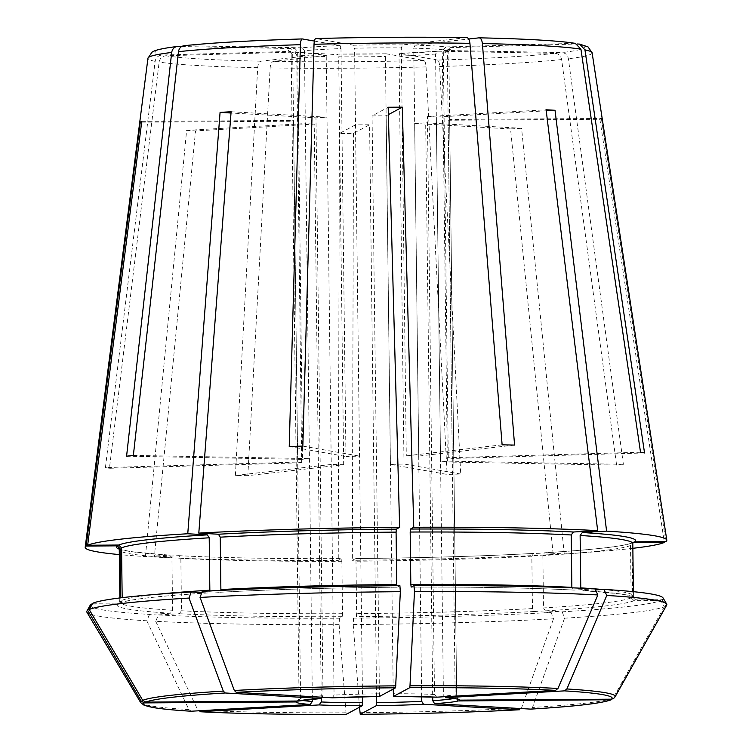 <?xml version="1.0" encoding="UTF-8"?>
<svg xmlns="http://www.w3.org/2000/svg" width="752" height="752" viewBox="0 0 752 752"><rect width="100%" height="100%" fill="white"/><g stroke="black" fill="none" stroke-linecap="round" stroke-linejoin="round"><path stroke-width="0.56" stroke-dasharray="3.76 2.82" d="M555.361 53.345C558.717 53.749 560.795 55.817 561.612 59.549L616.602 465.112L440.54 461.907L435.558 53.994L438.021 51.202L555.361 53.345A215.081 12.004 -0.7 0 1 437.598 60.094C438.679 60.621 439.365 62.773 439.657 66.543L460.732 474.042A279.067 15.576 -0.7 0 1 447.12 474.437L390.391 464.398L385.409 56.475L386.18 53.787L423.987 60.48C425.068 61.015 425.764 63.168 426.055 66.928L447.12 474.437M437.598 60.094L399.791 53.401A81.667 4.559 179.3 0 0 438.021 51.202L399.735 53.392M444.46 50.45L562.148 52.565C565.495 52.969 567.581 55.037 568.39 58.769L623.38 464.341A279.067 15.576 -0.7 0 1 616.602 465.112M623.38 464.341L447.327 461.136A78.828 4.399 -0.7 0 1 440.54 461.907M201.809 592.576L208.229 592.933C158.484 596.035 129.231 599.353 120.489 602.888M92.693 603.283L119.408 603.113A259.619 14.495 -0.7 0 1 208.097 592.933L209.846 590.207M321.273 698.458L323.031 695.722L315.972 117.838L231.005 113.007M231.108 111.757L327.007 117.209A78.828 4.399 179.3 0 0 315.972 117.838M460.732 474.042L404.003 464.003A78.828 4.399 -0.7 0 1 390.391 464.398M388.38 114.642L386.171 115.827A78.828 4.399 179.3 0 0 372.061 115.921L388.173 107.254M393.174 689.095L386.171 115.827M386.143 53.787L337.3 54.088L273.427 61.42C271.604 61.974 270.513 64.136 270.137 67.906L247.84 475.678L343.673 464.689L338.691 56.767A78.828 4.399 179.3 0 0 368.762 56.767A78.828 4.399 179.3 0 0 385.409 56.475M386.18 53.787A81.667 4.559 179.3 0 1 337.3 54.088L338.691 56.767M247.84 475.678A279.067 15.576 -0.7 0 1 235.385 475.452L331.218 464.454L326.236 56.541L324.93 53.862L293.938 52.104L296.711 54.858A78.828 4.399 179.3 0 0 326.236 56.541M343.673 464.689A78.828 4.399 -0.7 0 1 331.218 464.454M546.243 110.798L436.348 117.086A78.828 4.399 179.3 0 0 427.427 116.579L546.112 109.783M445.654 697.677L443.407 694.97L436.348 117.086M595.462 589.878L582.809 590.593L618.37 593.695C637.085 596.543 633.757 597.624 633.898 597.144L633.438 595.932A256.78 14.335 -0.7 0 1 632.658 597.069L632.018 544.664L633.203 542.371M663.01 597.887A286.474 15.989 -0.7 0 1 662.221 599.72L635.515 599.889A259.619 14.495 -0.7 0 0 583.016 590.593L580.77 587.885M235.385 475.452L257.682 67.68C258.058 63.911 259.149 61.749 260.963 61.194L324.836 53.862A81.667 4.559 179.3 0 1 293.938 52.104L165.807 55.78C162.159 56.231 159.932 58.327 159.142 62.068L109.435 468.289L301.693 462.781L296.711 54.858M399.895 585.676L397.056 587.209L396.727 584.539M202.25 591.345L219.255 592.303C272.055 589.465 331.322 587.763 397.047 587.209A259.619 14.495 -0.7 0 0 219.133 592.303L220.881 589.577M332.309 697.818L334.067 695.092L327.007 117.209M379.459 696.474L372.061 115.921M594.992 588.891L573.908 590.085C530.583 587.848 476.326 586.861 411.147 587.124A259.619 14.495 -0.7 0 1 574.096 590.085L571.858 587.378M635.515 599.889L632.658 597.069M666.695 605.106A290.075 16.196 -0.7 0 1 665.877 605.915L613.594 698.486M662.221 599.72L665.877 605.915M562.205 611.827L564.545 618.182A290.075 16.196 -0.7 0 0 664.383 606.723L660.726 600.528A286.474 15.989 -0.7 0 1 562.205 611.827L545.322 610.868L543.508 607.936L542.869 555.531L544.617 552.795L564.235 553.914L521.587 128.282L425.679 122.83L432.701 697.01M660.726 600.528L634.021 600.688L631.163 597.878L630.514 545.473L632.225 542.869L633.306 542.624M632.216 542.85C623.474 546.375 594.23 549.693 544.486 552.795L544.617 552.795A259.619 14.495 -0.7 0 0 632.94 542.775M632.855 548.311A290.836 16.234 -0.7 0 1 564.235 553.914M664.383 606.723L613.059 698.204L611.367 699.717M564.545 618.182L532.519 707.444L530.611 709.108M353.525 618.125L353.224 624.555A290.075 16.196 -0.7 0 0 553.51 618.811L551.169 612.466A286.474 15.989 -0.7 0 1 353.525 618.125L356.363 616.602L356.627 613.604L355.987 561.199L355.658 558.529L352.359 560.306A290.836 16.234 -0.7 0 0 553.199 554.544L510.552 128.921A231.212 12.906 179.3 0 0 521.587 128.282M551.169 612.466L534.287 611.498L532.472 608.565L531.833 556.16L533.582 553.434L553.199 554.544M355.668 558.52C421.393 557.965 480.66 556.273 533.459 553.425L533.582 553.434A259.619 14.495 -0.7 0 1 355.658 558.529M553.51 618.811L521.484 708.083L519.576 709.738M353.224 624.555L359.494 707.218M339.425 618.21L339.114 624.639A290.075 16.196 -0.7 0 1 155.711 621.302L158.428 614.92A286.474 15.989 -0.7 0 0 339.425 618.21L342.254 616.687L342.527 613.698L341.878 561.283L341.549 558.614L338.25 560.39A290.836 16.234 -0.7 0 1 154.329 557.044L195.539 130.886L314.223 124.089L321.245 698.467M158.428 614.92L179.324 613.717L181.495 610.765L180.856 558.351L178.609 555.653L154.329 557.044M178.807 555.653L178.609 555.653A259.619 14.495 -0.7 0 0 341.549 558.614C276.388 558.877 222.131 557.89 178.797 555.653M339.114 624.639L346.146 714.391M155.711 621.302L197.832 710.104L200.248 711.74M90.4 604.881A286.474 15.989 -0.7 0 0 149.516 614.412L170.403 613.209L172.584 610.257L171.935 557.852L169.698 555.145L145.418 556.536A290.836 16.234 -0.7 0 1 119.333 554.591M92.252 604.082L117.904 603.922L119.512 603.367L120.696 601.064L120.658 597.849M118.816 548.593C118.957 548.114 115.62 549.186 134.335 552.034L169.698 555.145A259.619 14.495 -0.7 0 1 119.117 549.054M149.516 614.412L146.79 620.795A290.075 16.196 -0.7 0 1 86.894 612.184M146.79 620.795L188.921 709.597L191.328 711.232M296.279 701.954L299.07 699.106L292.011 121.222A78.828 4.399 179.3 0 1 293.515 120.423L300.574 698.298L297.773 701.155M126.58 456.191L302.642 459.397L297.651 51.484A78.828 4.399 179.3 0 0 291.174 53.307L299.07 699.106A78.828 4.399 179.3 0 0 299.061 699.181A78.828 4.399 179.3 0 0 301.994 700.328M119.408 603.113L120.48 602.869L122.191 600.265L122.162 597.671M436.743 697.17L434.496 694.463L427.427 116.579M459.566 700.14L456.699 697.33L449.64 119.446A78.828 4.399 179.3 0 1 448.145 120.245L455.204 698.129L458.071 700.949M421.656 696.672L414.653 123.46A78.828 4.399 179.3 0 0 425.679 122.83M376.573 696.512L369.589 124.747A78.828 4.399 179.3 0 1 355.489 124.841L362.473 696.766M404.003 464.003L399.021 56.09A78.828 4.399 179.3 0 0 435.558 53.994M447.327 461.136L442.336 53.213A78.828 4.399 179.3 0 0 448.822 51.39A78.828 4.399 179.3 0 0 447.299 50.544L452.281 458.466A78.828 4.399 -0.7 0 0 448.267 457.752L443.285 49.839A78.828 4.399 179.3 0 0 413.76 48.156L418.742 456.069A78.828 4.399 -0.7 0 0 406.287 455.844L401.295 47.931A78.828 4.399 179.3 0 0 354.587 48.222L359.569 456.135A78.828 4.399 -0.7 0 0 345.958 456.53L340.976 48.607A78.828 4.399 179.3 0 0 304.438 50.704L309.42 458.617A78.828 4.399 -0.7 0 0 302.642 459.397M301.693 462.781A78.828 4.399 -0.7 0 1 297.679 462.066L292.697 54.153L289.924 51.399L290.667 51.493M312.343 699.144L305.312 123.582A78.828 4.399 179.3 0 0 314.223 124.089M145.418 556.536L186.628 130.378A231.212 12.906 179.3 0 0 195.539 130.886M186.628 130.378L305.312 123.582M514.575 445.071L418.742 456.069M502.12 444.846L406.287 455.844M466.494 37.609L402.63 44.941L401.295 47.931M355.489 124.841L339.378 133.508A231.212 12.906 179.3 0 0 353.478 133.414L369.589 124.747M339.378 133.508L338.25 560.39M302.84 446.096L359.569 456.135M289.238 446.481L345.958 456.53M314.383 41.078L340.139 45.637L340.976 48.607M510.552 128.921L414.653 123.46M133.358 455.411L309.42 458.617M181.617 46.539L295.122 48.607L297.651 51.484M448.145 120.245L599.88 119.305A231.212 12.906 179.3 0 0 601.374 118.496L449.64 119.446M599.88 119.305L664.354 542.427M109.435 468.289A279.067 15.576 -0.7 0 1 105.421 467.575L297.679 462.066M402.63 44.941A81.667 4.559 179.3 0 0 353.741 45.242L354.587 48.222M141.677 122.162L292.011 121.222M141.78 121.373L293.515 120.423M443.285 49.839L445.983 46.925A81.667 4.559 179.3 0 0 415.085 45.167L413.76 48.156M447.299 50.544L449.997 47.639A81.667 4.559 179.3 0 1 444.808 50.431L442.336 53.213M399.791 53.401L399.021 56.09M340.139 45.637A81.667 4.559 179.3 0 0 301.9 47.827L304.438 50.704M295.122 48.607A81.667 4.559 179.3 0 0 289.924 51.399L161.793 55.065C158.146 55.516 155.918 57.613 155.128 61.354L105.421 467.575M301.9 47.827L183.873 45.722M353.741 45.242L315.934 38.549M415.085 45.167L468.656 39.019M445.983 46.925L575.308 43.343M449.997 47.639L577.216 43.992M644.539 452.958L452.281 458.466M640.525 452.243L448.267 457.752M601.374 118.496L665.849 541.619M353.478 133.414L352.359 560.306M379.121 693.805A78.828 4.399 179.3 0 0 334.067 695.092M602.352 589.483A256.78 14.335 -0.7 0 1 633.438 595.932L633.391 591.674M632.799 543.527A256.78 14.335 -0.7 0 1 632.018 544.664M615.127 696.803A237.359 13.254 -0.7 0 1 614.553 697.405M631.163 597.878A256.78 14.335 -0.7 0 1 543.508 607.936M634.021 600.688A259.619 14.495 -0.7 0 1 545.322 610.868M630.514 545.473A256.78 14.335 -0.7 0 1 542.869 555.531M613.059 698.204A237.359 13.254 -0.7 0 1 532.519 707.444M532.472 608.565A256.78 14.335 -0.7 0 1 356.627 613.604M534.287 611.498A259.619 14.495 -0.7 0 1 356.363 616.602M531.833 556.16A256.78 14.335 -0.7 0 1 355.987 561.199M521.484 708.083A237.359 13.254 -0.7 0 1 359.907 712.708M342.527 613.698A256.78 14.335 -0.7 0 1 181.495 610.765M341.878 561.283A256.78 14.335 -0.7 0 1 180.856 558.351M345.798 712.802A237.359 13.254 -0.7 0 1 197.832 710.104M172.584 610.257A256.78 14.335 -0.7 0 1 119.916 602.211A256.78 14.335 -0.7 0 1 120.696 601.064M171.935 557.852A256.78 14.335 -0.7 0 1 119.267 549.797M188.921 709.597A237.359 13.254 -0.7 0 1 140.69 702.603M122.191 600.265A256.78 14.335 -0.7 0 1 157.271 594.296M434.496 694.463A78.828 4.399 179.3 0 0 393.23 693.711M456.699 697.33A78.828 4.399 179.3 0 0 456.708 697.254A78.828 4.399 179.3 0 0 443.407 694.97M453.813 698.476A78.828 4.399 179.3 0 0 455.204 698.129M290.676 51.484L290.084 51.296L291.174 53.307A78.828 4.399 179.3 0 0 292.697 54.153M323.031 695.722A78.828 4.399 179.3 0 0 300.574 698.298M342.254 616.687A259.619 14.495 -0.7 0 1 179.324 613.717M170.403 613.209A259.619 14.495 -0.7 0 1 117.904 603.922M423.987 60.48A215.081 12.004 -0.7 0 1 273.427 61.42M426.055 66.928A222.103 12.399 -0.7 0 1 270.137 67.906M260.963 61.194A215.081 12.004 -0.7 0 1 165.807 55.78M257.682 67.68A222.103 12.399 -0.7 0 1 159.142 62.068M161.793 55.065A215.081 12.004 -0.7 0 1 177.782 46.464M155.128 61.354A222.103 12.399 -0.7 0 1 147.956 58.224M184.56 45.693A215.081 12.004 -0.7 0 1 302.332 38.944M478.958 37.835A215.081 12.004 -0.7 0 1 574.114 43.249M561.612 59.549A222.103 12.399 -0.7 0 1 439.657 66.543M578.128 43.964A215.081 12.004 -0.7 0 1 562.148 52.565M592.115 52.8A222.103 12.399 -0.7 0 1 568.39 58.769M119.859 597.953L119.53 603.386M444.451 50.45L449.856 49.341L448.822 51.39L456.708 697.254L457.799 699.275"/><path stroke-width="1.13" d="M157.271 594.296A256.78 14.335 -0.7 0 1 209.846 590.207L209.206 537.802L207.383 534.86L187.765 533.751L220.073 112.386L231.005 113.007M191.215 591.974L189.034 598.066A290.075 16.196 -0.7 0 0 89.197 609.524L92.693 603.283A286.474 15.989 -0.7 0 1 191.215 591.974L201.809 592.576M189.034 598.066L223.288 691.107L225.233 692.987L321.414 698.458L298.553 701.033M220.242 537.163A256.78 14.335 -0.7 0 1 396.088 532.125L396.727 584.539A256.78 14.335 -0.7 0 0 220.881 589.577L220.242 537.163L218.418 534.23L198.801 533.112L231.108 111.757A231.212 12.906 179.3 0 0 220.073 112.386M388.38 114.642L402.282 107.16L413.75 527.274A290.836 16.234 -0.7 0 1 597.671 530.621L546.112 109.783A231.212 12.906 179.3 0 1 555.032 110.29L546.243 110.798M413.75 527.274L410.451 529.051L410.188 532.04L410.827 584.445L411.165 587.115L414.004 585.592L414.455 591.608L410 685.758L409.699 687.704L393.569 696.38L393.174 689.095M402.282 107.16A231.212 12.906 179.3 0 0 389.621 107.245A231.212 12.906 179.3 0 0 388.173 107.254L399.641 527.359L396.351 529.135L396.088 532.125M602.352 589.483A256.78 14.335 -0.7 0 0 580.77 587.885L580.13 535.48L582.302 532.519L606.591 531.128L555.032 110.29M595.462 589.878L603.912 589.399L606.779 595.452L566.886 688.964L564.517 690.872L445.438 697.677C459.848 698.871 457.855 699.529 457.799 699.275L457.498 699.059M198.801 533.112A290.836 16.234 -0.7 0 1 399.641 527.359M400.346 591.692A290.075 16.196 -0.7 0 0 200.06 597.436L202.25 591.345A286.474 15.989 -0.7 0 1 399.895 585.676L400.346 591.692L395.59 687.789L379.459 696.474A81.667 4.559 179.3 0 0 332.309 697.818L379.45 696.474M200.06 597.436L234.314 690.477L236.269 692.357L332.309 697.818M410.827 584.445A256.78 14.335 -0.7 0 1 571.858 587.378L571.219 534.973L573.391 532.012L597.671 530.621M414.004 585.592A286.474 15.989 -0.7 0 1 594.992 588.891L597.868 594.945L557.965 688.456L555.596 690.364L436.743 697.17L393.54 696.39M414.455 591.608A290.075 16.196 -0.7 0 1 597.868 594.945M633.203 542.371L634.801 541.816L665.849 541.619A290.836 16.234 -0.7 0 0 666.798 540.152A290.836 16.234 -0.7 0 0 606.591 531.128M603.912 589.399A286.474 15.989 -0.7 0 1 663.01 597.887L666.676 604.063A290.075 16.196 -0.7 0 1 666.695 605.106L615.127 696.803L613.604 698.495M606.779 595.452A290.075 16.196 -0.7 0 1 666.676 604.063M613.594 698.486L611.526 699.191L459.566 700.14A81.667 4.559 179.3 0 0 445.654 697.677M632.94 542.775A259.619 14.495 -0.7 0 0 633.306 542.624L664.354 542.427A290.836 16.234 -0.7 0 1 632.855 548.311M610.022 699.999A234.286 13.075 -0.7 0 1 530.611 709.108L530.771 709.108C574.97 706.466 601.835 703.346 611.357 699.727L458.071 700.949A81.667 4.559 179.3 0 1 434.571 703.646L432.748 700.704L432.701 697.01M530.611 709.108L434.571 703.646M359.494 707.218L360.255 714.306L376.385 705.63L376.573 696.512M360.227 714.315L360.255 714.306C419.127 713.808 472.294 712.285 519.726 709.738L423.536 704.276L421.712 701.343L421.656 696.672M200.013 711.74C239.042 713.742 287.753 714.626 346.127 714.4L362.276 705.714L362.473 696.766M200.004 711.74L319.102 704.925L321.283 701.964L321.245 698.467M120.658 597.849L120.057 548.659L117.199 545.849L86.151 546.046A290.836 16.234 -0.7 0 0 85.202 547.259A290.836 16.234 -0.7 0 0 119.333 554.591M141.244 701.155A237.359 13.254 -0.7 0 0 140.69 702.603L86.894 612.184A290.075 16.196 -0.7 0 1 86.884 611.141L90.4 604.881A286.474 15.989 -0.7 0 1 91.199 604.082L87.693 610.333L141.244 701.155L144.318 702.904L296.279 701.954A81.667 4.559 179.3 0 0 310.191 704.417L312.371 701.456L312.343 699.144M86.884 611.141A290.075 16.196 -0.7 0 1 87.693 610.333M140.69 702.603L144.158 705.282L153.464 707.594C161.849 708.995 174.379 710.208 191.074 711.232L310.191 704.417M122.162 597.671L121.551 547.86L118.694 545.04L87.655 545.238A290.836 16.234 -0.7 0 1 187.765 533.751M89.197 609.524L142.739 700.347L145.822 702.105L298.553 701.024M466.494 37.609L466.71 37.6C418.338 36.867 368.048 37.186 315.821 38.54L315.934 38.549A215.081 12.004 -0.7 0 1 466.494 37.609C468.327 37.741 469.474 39.649 469.934 43.325L502.12 444.846A279.067 15.576 -0.7 0 1 514.575 445.071L482.389 43.55A222.103 12.399 -0.7 0 1 580.929 49.153L640.525 452.243A279.067 15.576 -0.7 0 1 644.539 452.958L584.943 49.867A222.103 12.399 -0.7 0 1 592.115 52.8L666.798 540.152M314.383 41.078L302.332 38.944C301.251 39.095 300.621 41.012 300.415 44.688L289.238 446.481A279.067 15.576 -0.7 0 1 302.84 446.096L314.026 44.293A222.103 12.399 -0.7 0 1 388.088 43.033A222.103 12.399 -0.7 0 1 469.934 43.325M302.332 38.944L302.21 38.935C251.328 40.523 211.885 42.789 183.883 45.722M181.617 46.539L177.782 46.464C174.436 46.746 172.405 48.748 171.682 52.452L126.58 456.191A279.067 15.576 -0.7 0 1 133.358 455.411L178.468 51.672A222.103 12.399 -0.7 0 1 300.415 44.688M177.782 46.464L177.011 46.511C154.893 49.284 153.464 51.465 152.017 52.161L147.956 58.224A222.103 12.399 -0.7 0 1 171.682 52.452M91.199 604.082L92.252 604.082M87.655 545.238L141.78 121.373A231.212 12.906 179.3 0 0 140.276 122.172L141.677 122.162M184.56 45.693C181.223 45.975 179.183 47.968 178.468 51.672M315.934 38.549C314.862 38.7 314.223 40.617 314.026 44.293M468.656 39.019L479.174 37.826C517.912 38.643 546.958 40.091 566.331 42.159L575.308 43.325L580.929 49.153M478.958 37.835C480.782 37.976 481.929 39.875 482.389 43.55M577.216 43.992L579.613 44.105L584.943 49.867M140.276 122.172L86.151 546.046M218.418 534.23A259.619 14.495 -0.7 0 1 396.351 529.135M234.314 690.477A237.359 13.254 -0.7 0 1 395.9 685.843M236.269 692.357A234.286 13.075 -0.7 0 1 395.59 687.789M410.188 532.04A256.78 14.335 -0.7 0 1 571.219 534.973M410.451 529.051A259.619 14.495 -0.7 0 1 573.391 532.012M410 685.758A237.359 13.254 -0.7 0 1 557.965 688.456M409.699 687.704A234.286 13.075 -0.7 0 1 555.596 690.364M436.743 697.17A81.667 4.559 179.3 0 0 393.569 696.38M580.13 535.48A256.78 14.335 -0.7 0 1 632.799 543.527L633.391 591.674M582.302 532.519A259.619 14.495 -0.7 0 1 634.801 541.816M566.886 688.964A237.359 13.254 -0.7 0 1 615.127 696.803M564.517 690.872A234.286 13.075 -0.7 0 1 611.526 699.191M519.576 709.738A234.286 13.075 -0.7 0 1 360.255 714.306M376.385 705.63A81.667 4.559 179.3 0 0 423.536 704.276M346.146 714.391A234.286 13.075 -0.7 0 1 200.248 711.74M319.102 704.925A81.667 4.559 179.3 0 0 362.276 705.714M119.859 597.953L119.267 549.797A256.78 14.335 -0.7 0 1 120.057 548.659M119.117 549.054A259.619 14.495 -0.7 0 1 117.199 545.849M191.328 711.232A234.286 13.075 -0.7 0 1 144.318 702.904M301.994 700.328A78.828 4.399 179.3 0 0 312.371 701.456M121.551 547.86A256.78 14.335 -0.7 0 1 209.206 537.802M118.694 545.04A259.619 14.495 -0.7 0 1 207.383 534.86M142.739 700.347A237.359 13.254 -0.7 0 1 223.288 691.107M145.822 702.105A234.286 13.075 -0.7 0 1 225.233 692.987M321.273 698.458A81.667 4.559 179.3 0 0 297.773 701.155M432.748 700.704A78.828 4.399 179.3 0 0 453.813 698.476M376.649 702.631A78.828 4.399 179.3 0 0 421.712 701.343M321.283 701.964A78.828 4.399 179.3 0 0 362.549 702.716M633.175 542.342L632.799 543.527M119.267 549.797L118.816 548.593M579.613 44.095L588.045 46.925L592.115 52.8M147.956 58.224L85.202 547.259"/></g></svg>
